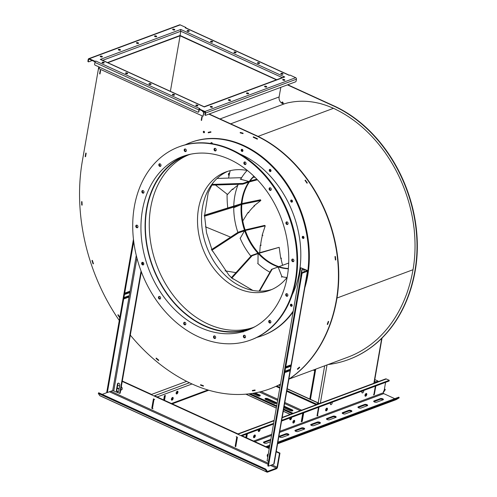 <?xml version="1.0" encoding="UTF-8"?>
<svg xmlns="http://www.w3.org/2000/svg" width="497" height="497" viewBox="0 0 497 497"><rect width="100%" height="100%" fill="white"/><g stroke="black" fill="none" stroke-linecap="round" stroke-linejoin="round"><path stroke-width="0.75" d="M307.084 270.343L300.778 267.79L306.991 270.803L301.474 272.94L302.089 273.22L307.438 271.225A1.566 0.615 9.9 0 0 307.761 270.933A1.566 0.615 9.9 0 0 307.568 270.567L307.084 270.343M305.841 281.905A103.028 78.806 -110.4 0 0 278.972 174.099A103.028 78.806 -110.4 0 0 190.637 142.502A103.028 78.806 -110.4 0 0 185.188 144.838M160.978 165.576A103.028 78.806 -110.4 0 0 160.543 166.184M256.881 337.395A103.028 78.806 -110.4 0 0 262.528 335.599A103.028 78.806 -110.4 0 0 293.23 311.054M291.894 306.152A1.106 0.845 -110.4 0 0 290.888 304.22A1.106 0.845 -110.4 0 0 291.658 306.301A1.106 0.845 -110.4 0 0 291.894 306.152M270.759 169.881A1.106 0.845 -110.4 0 0 269.337 170.794A1.106 0.845 -110.4 0 0 270.517 171.54A1.106 0.845 -110.4 0 0 270.759 169.881M292.385 200.825A1.106 0.845 -110.4 0 0 290.776 201.347A1.106 0.845 -110.4 0 0 292.385 200.825M304.002 237.585A1.106 0.845 -110.4 0 0 302.729 236.355A1.106 0.845 -110.4 0 0 303.505 238.436A1.106 0.845 -110.4 0 0 304.002 237.585M242.399 149.473A1.106 0.845 -110.4 0 0 241.269 150.672A1.106 0.845 -110.4 0 0 242.946 150.535A1.106 0.845 -110.4 0 0 242.399 149.473M212.505 143.763A1.106 0.845 -110.4 0 0 210.753 143.49M269.343 321.205A93.113 71.226 -110.4 0 0 270.244 320.621M292.242 294.758A93.113 71.226 -110.4 0 0 239.827 153.971M262.528 335.599L263.161 335.369A103.028 78.806 -110.4 0 0 293.075 311.942M304.823 287.744A103.028 78.806 -110.4 0 0 281.724 176.51A103.028 78.806 -110.4 0 0 191.27 142.266L190.637 142.502M268.256 454.152A1.733 1.329 -110.4 0 0 267.989 454.215A1.733 1.329 -110.4 0 0 267.759 456.985M269.225 448.592L122.237 381.404L120.746 389.934A1.733 1.329 -110.4 0 0 121.442 389.921A1.733 1.329 -110.4 0 0 122.219 388.492A1.733 1.329 -110.4 0 0 121.293 386.821M120.746 389.934L120.181 393.183L119.709 393.363L112.713 390.555L107.358 392.549L106.749 392.27L133.457 239.256M279.494 453.289L279.966 453.109L277.531 467.062A1.566 0.801 -65.4 0 1 276.338 468.833L267.442 472.144A1.566 0.801 -65.4 0 1 267.038 472.15A1.566 0.801 -65.4 0 1 266.846 471.976L265.41 469.777L265.827 469.149L267.268 471.355A0.783 0.398 114.6 0 0 267.367 471.436A0.783 0.398 114.6 0 0 267.566 471.436L276.462 468.124A0.783 0.398 114.6 0 0 277.059 467.236L279.494 453.289L276.195 451.779M274.891 459.247A1.733 1.329 -110.4 0 0 275.065 458.259M154.635 399.532L153.436 398.855L151.784 408.31L153.008 408.869L152.417 408.472L154.027 399.253L154.635 399.532M235.162 446.3L235.752 446.697L237.404 437.236L236.181 436.677L236.771 437.074L235.162 446.3L235.814 446.331M268.237 454.152A1.733 1.329 -110.4 0 0 267.883 456.265M119.591 386.026L117.696 385.163L117.149 388.306L119.044 389.17M120.808 389.586L121.038 389.691A1.733 1.329 -110.4 0 0 121.666 389.803M119.106 388.809L117.211 387.94M118.336 383.125A1.472 1.124 -110.4 0 0 117.926 383.858L117.696 385.163M117.149 388.306L116.894 389.766A1.472 1.124 -110.4 0 0 118.311 391.729M279.966 453.109L276.257 451.419M269.287 448.232L241.244 435.409L273.63 423.351M281.557 421.065L389.12 381.019L389.244 380.311L281.681 420.356M389.244 380.311L386.306 378.969A1.46 1.118 -110.4 0 0 385.566 378.925L282.197 417.412M274.083 420.748L238.311 434.067L154.505 395.761L189.45 382.752M122.299 381.037L151.573 394.419L186.648 381.361M117.454 384.032L116.422 389.946A1.472 1.124 -110.4 0 0 116.851 391.437A1.472 1.124 -110.4 0 0 118.087 391.853A1.472 1.124 -110.4 0 0 118.721 390.996L119.752 385.088A1.472 1.124 -110.4 0 0 119.323 383.597A1.472 1.124 -110.4 0 0 118.087 383.181A1.472 1.124 -110.4 0 0 117.454 384.032L117.926 383.858M142.999 262.428L142.676 264.298M141.353 271.853L122.237 381.404M119.709 393.363L141.055 271.058M142.335 263.702L142.583 262.304A1.367 1.05 -110.4 0 0 142.266 263.422A1.367 1.05 -110.4 0 0 143.478 264.733M301.474 272.94L267.802 465.888L268.411 466.167L273.766 464.173A1.566 0.615 9.9 0 0 274.083 463.887L307.761 270.933M270.051 453.009A1.472 1.124 69.6 0 0 269.741 453.649L268.92 459.476M268.765 460.365A1.472 1.124 69.6 0 1 268.709 459.557M268.579 461.415L267.106 460.738L300.778 267.79M291.23 304.189A1.106 0.845 -110.4 0 0 291.944 306.096M270.088 169.427A1.106 0.845 -110.4 0 0 270.803 171.335M291.528 199.98A1.106 0.845 -110.4 0 0 292.242 201.894M303.077 236.323A1.106 0.845 -110.4 0 0 303.785 238.231M242.02 149.305A1.106 0.845 -110.4 0 0 242.729 151.218M211.598 142.689A1.106 0.845 -110.4 0 0 211.405 143.59M303.922 272.027L304.065 271.207A1.472 1.124 69.6 0 0 303.636 269.716A1.472 1.124 69.6 0 0 302.4 269.299A1.472 1.124 69.6 0 0 301.766 270.151L302.157 270.008L301.66 272.872M302.157 270.008A1.472 1.124 69.6 0 1 302.605 269.25M300.791 276.872A1.472 1.124 69.6 0 1 300.735 276.065L300.946 275.984M301.766 270.151L300.735 276.065M152.461 408.23L153.846 399.041M171.428 399.861A1.472 0.752 114.6 0 0 172.36 398.83A1.472 0.752 114.6 0 0 172.527 397.457M176.193 393.661A1.472 0.752 114.6 0 0 177.118 392.636A1.472 0.752 114.6 0 0 177.286 391.263M164.656 395.693L163.898 400.054M151.784 408.31L152.256 408.136M394.767 398.669L383.746 393.63A0.677 0.516 69.6 0 1 383.324 392.773L383.634 391.021L384.106 390.847L385.591 382.336M246.406 434.148L245.822 437.503M246.642 437.876L247.351 433.8M375.353 386.144L373.868 394.655L373.377 394.953L374.322 394.599L375.825 385.97M302.772 413.169L301.269 421.798L302.213 421.444L303.717 412.814M318.521 407.304L317.011 415.933L317.956 415.585L317.502 415.641L318.993 407.13M332.139 402.235A1.472 0.752 -65.4 0 1 331.822 403.906A1.472 0.752 -65.4 0 1 330.673 404.645A1.472 0.752 -65.4 0 1 330.399 403.632A1.472 0.752 -65.4 0 1 330.716 402.763M291.515 417.356A1.472 0.752 -65.4 0 1 291.559 418.095A1.472 0.752 -65.4 0 1 290.055 419.766A1.472 0.752 -65.4 0 1 290.099 417.884M260.03 429.079A1.472 0.752 -65.4 0 1 260.068 429.818A1.472 0.752 -65.4 0 1 258.564 431.489A1.472 0.752 -65.4 0 1 258.608 429.607M327.417 409.168A1.472 0.752 -65.4 0 1 325.914 410.839A1.472 0.752 -65.4 0 1 325.839 409.186A1.472 0.752 -65.4 0 1 327.138 408.155A1.472 0.752 -65.4 0 1 327.417 409.168M255.309 436.012A1.472 0.752 -65.4 0 1 253.805 437.683A1.472 0.752 -65.4 0 1 253.731 436.031A1.472 0.752 -65.4 0 1 255.029 435.005A1.472 0.752 -65.4 0 1 255.309 436.012M294.665 421.357A1.472 0.752 -65.4 0 1 293.168 423.028A1.472 0.752 -65.4 0 1 293.093 421.375A1.472 0.752 -65.4 0 1 294.392 420.35A1.472 0.752 -65.4 0 1 294.665 421.357M363.63 390.512A1.472 0.752 -65.4 0 1 363.307 392.183A1.472 0.752 -65.4 0 1 362.164 392.922A1.472 0.752 -65.4 0 1 361.891 391.909A1.472 0.752 -65.4 0 1 362.207 391.04M366.78 394.512A1.472 0.752 -65.4 0 1 365.276 396.184A1.472 0.752 -65.4 0 1 365.202 394.531A1.472 0.752 -65.4 0 1 366.5 393.5A1.472 0.752 -65.4 0 1 366.78 394.512M273.505 424.065L242.045 435.776M125.269 293.752L128.493 292.553L128.648 291.677M124.492 298.2L127.723 296.995L127.872 296.119M268.411 466.167L302.089 273.22M290.403 365.034L286.471 366.5L286.222 367.917L290.155 366.451L290.403 365.034M289.627 369.476L285.694 370.942L285.446 372.365L289.384 370.899L289.627 369.476M242.958 331.698L243.076 332.071L242.859 331.729A92.722 70.928 69.6 0 1 147.379 265.355A92.722 70.928 69.6 0 1 182.505 156.524A92.722 70.928 69.6 0 1 281.321 218.674A92.722 70.928 69.6 0 1 247.208 330.312A92.722 70.928 69.6 0 1 242.958 331.698L248.916 329.48M248.748 329.536L242.859 331.729M250.799 339.967L251.432 339.737A103.028 78.806 -110.4 0 0 289.341 215.686A103.028 78.806 -110.4 0 0 179.541 146.634L178.908 146.87A103.028 78.806 -110.4 0 0 132.916 219.04A103.028 78.806 -110.4 0 0 168.986 315.626A103.028 78.806 -110.4 0 0 250.799 339.967A103.028 78.806 -110.4 0 0 288.707 215.922A103.028 78.806 -110.4 0 0 178.908 146.87M142.776 190.519A1.367 1.05 -110.4 0 0 142.639 190.693A1.367 1.05 -110.4 0 0 142.614 192.109A1.367 1.05 -110.4 0 0 143.683 192.954M159.388 296.405A1.367 1.05 -110.4 0 0 159.245 298.032A1.367 1.05 -110.4 0 0 160.295 298.834M136.737 225.122A1.367 1.05 -110.4 0 0 136.439 225.731A1.367 1.05 -110.4 0 0 137.644 227.551M214.984 148.299A1.367 1.05 -110.4 0 0 214.772 149.765A1.367 1.05 -110.4 0 0 215.891 150.734M185.126 148.945A1.367 1.05 -110.4 0 0 184.909 150.411A1.367 1.05 -110.4 0 0 186.027 151.38M159.767 163.774A1.367 1.05 -110.4 0 0 159.556 165.24A1.367 1.05 -110.4 0 0 160.674 166.203M244.804 161.935A1.367 1.05 -110.4 0 0 244.592 163.395A1.367 1.05 -110.4 0 0 245.711 164.364M292.696 259.049A1.367 1.05 -110.4 0 0 292.478 260.515A1.367 1.05 -110.4 0 0 293.603 261.484M286.862 221.873A1.367 1.05 -110.4 0 0 286.651 223.333A1.367 1.05 -110.4 0 0 287.769 224.302M270.045 187.767A1.367 1.05 -110.4 0 0 269.834 189.233A1.367 1.05 -110.4 0 0 270.952 190.196M286.657 293.652A1.367 1.05 -110.4 0 0 286.44 295.112A1.367 1.05 -110.4 0 0 287.564 296.082M214.449 335.873A1.367 1.05 -110.4 0 0 214.17 337.121A1.367 1.05 -110.4 0 0 215.002 338.208A1.367 1.05 -110.4 0 0 215.356 338.302M244.313 335.226A1.367 1.05 -110.4 0 0 244.095 336.686A1.367 1.05 -110.4 0 0 245.214 337.656M269.666 320.397A1.367 1.05 -110.4 0 0 269.455 321.863A1.367 1.05 -110.4 0 0 270.573 322.826M184.629 322.236A1.367 1.05 -110.4 0 0 184.785 324.299A1.367 1.05 -110.4 0 0 185.536 324.671M395.854 399.743A1.46 1.118 -110.4 0 0 395.997 399.7A1.46 1.118 -110.4 0 0 396.134 399.638L399.197 397.848L277.717 443.076M269.666 446.07L266.858 447.12M399.197 397.848L398.855 397.146L277.873 442.187M269.815 445.188L265.858 446.66M102.245 394.369L107.259 392.506M317.098 415.455L317.502 415.641M171.397 399.128A1.472 0.752 114.6 0 0 171.67 400.141A1.472 0.752 114.6 0 0 172.968 399.11A1.472 0.752 114.6 0 0 172.894 397.457A1.472 0.752 114.6 0 0 171.397 399.128M176.155 392.934A1.472 0.752 114.6 0 0 176.435 393.947A1.472 0.752 114.6 0 0 177.733 392.916A1.472 0.752 114.6 0 0 177.659 391.263A1.472 0.752 114.6 0 0 176.155 392.934M164.507 400.333L165.364 395.426L164.42 395.78L163.693 399.961M246.649 434.061L246.027 437.596M373.912 394.413L374.322 394.599M303.015 413.075L301.598 421.164L302.213 421.444M330.884 402.7A1.472 0.752 -65.4 0 1 330.399 403.632M290.975 417.561A1.472 0.752 -65.4 0 1 290.944 417.815A1.472 0.752 -65.4 0 1 289.813 419.487M259.484 429.284A1.472 0.752 -65.4 0 1 259.459 429.538A1.472 0.752 -65.4 0 1 258.322 431.21M326.771 408.155A1.472 0.752 -65.4 0 1 326.802 408.888A1.472 0.752 -65.4 0 1 325.672 410.559M254.663 435.005A1.472 0.752 -65.4 0 1 254.694 435.732A1.472 0.752 -65.4 0 1 253.563 437.403M294.019 420.35A1.472 0.752 -65.4 0 1 294.056 421.077A1.472 0.752 -65.4 0 1 292.926 422.748M362.375 390.977A1.472 0.752 -65.4 0 1 361.891 391.909M366.134 393.506A1.472 0.752 -65.4 0 1 366.165 394.233A1.472 0.752 -65.4 0 1 365.034 395.904M316.247 404.732L316.365 404.061L318.565 403.241A1.566 0.801 -65.4 0 1 318.968 403.235A1.566 0.801 -65.4 0 1 319.254 403.614M377.962 381.752L378.08 381.087L375.875 381.907A1.566 0.801 114.6 0 0 374.955 382.876M107.358 392.549L133.724 241.505M136.42 226.06L136.526 225.427M125.169 294.299L125.418 292.876L129.357 291.41L129.108 292.832L125.169 294.299M129.108 292.832L128.493 292.553M124.393 298.74L124.641 297.324L128.58 295.858L128.332 297.274L124.393 298.74M128.332 297.274L127.723 296.995M289.701 365.295L289.546 366.171L290.155 366.451M289.546 366.171L286.315 367.376M288.925 369.743L288.769 370.619L289.384 370.899M288.769 370.619L285.539 371.818M135.805 225.961A1.367 1.05 -110.4 0 0 136.209 227.346A1.367 1.05 -110.4 0 0 137.358 227.738A1.367 1.05 -110.4 0 0 137.862 226.085A1.367 1.05 -110.4 0 0 136.402 225.172A1.367 1.05 -110.4 0 0 135.805 225.961M141.639 263.658A1.367 1.05 -110.4 0 0 143.186 264.92A1.367 1.05 -110.4 0 0 143.695 263.267A1.367 1.05 -110.4 0 0 142.235 262.348A1.367 1.05 -110.4 0 0 141.639 263.658M158.618 298.268A1.367 1.05 -110.4 0 0 160.003 299.02A1.367 1.05 -110.4 0 0 160.506 297.374A1.367 1.05 -110.4 0 0 159.046 296.454A1.367 1.05 -110.4 0 0 158.618 298.268M142.012 190.929A1.367 1.05 -110.4 0 0 142.092 192.538A1.367 1.05 -110.4 0 0 143.391 193.14A1.367 1.05 -110.4 0 0 143.9 191.488A1.367 1.05 -110.4 0 0 142.44 190.568A1.367 1.05 -110.4 0 0 142.012 190.929M215.338 148.392A1.367 1.05 -110.4 0 0 214.648 148.348A1.367 1.05 -110.4 0 0 214.145 150.001A1.367 1.05 -110.4 0 0 215.599 150.92A1.367 1.05 -110.4 0 0 216.207 149.696A1.367 1.05 -110.4 0 0 215.338 148.392M185.052 148.945A1.367 1.05 -110.4 0 0 184.785 148.994A1.367 1.05 -110.4 0 0 184.281 150.647A1.367 1.05 -110.4 0 0 185.741 151.566A1.367 1.05 -110.4 0 0 186.3 150.082A1.367 1.05 -110.4 0 0 185.052 148.945M159.301 163.88A1.367 1.05 -110.4 0 0 158.959 165.557A1.367 1.05 -110.4 0 0 160.382 166.389A1.367 1.05 -110.4 0 0 160.885 164.743A1.367 1.05 -110.4 0 0 159.431 163.824A1.367 1.05 -110.4 0 0 159.301 163.88M245.555 162.308A1.367 1.05 -110.4 0 0 244.468 161.985A1.367 1.05 -110.4 0 0 243.965 163.631A1.367 1.05 -110.4 0 0 245.419 164.55A1.367 1.05 -110.4 0 0 246.034 163.588A1.367 1.05 -110.4 0 0 245.555 162.308M293.901 260.875A1.367 1.05 -110.4 0 0 293.503 259.49A1.367 1.05 -110.4 0 0 292.354 259.099A1.367 1.05 -110.4 0 0 291.851 260.751A1.367 1.05 -110.4 0 0 293.311 261.671A1.367 1.05 -110.4 0 0 293.901 260.875M288.074 223.178A1.367 1.05 -110.4 0 0 286.52 221.923A1.367 1.05 -110.4 0 0 286.017 223.569A1.367 1.05 -110.4 0 0 287.477 224.489A1.367 1.05 -110.4 0 0 288.074 223.178M271.095 188.568A1.367 1.05 -110.4 0 0 269.703 187.816A1.367 1.05 -110.4 0 0 269.2 189.463A1.367 1.05 -110.4 0 0 270.66 190.382A1.367 1.05 -110.4 0 0 271.095 188.568M287.701 295.908A1.367 1.05 -110.4 0 0 287.62 294.299A1.367 1.05 -110.4 0 0 286.315 293.702A1.367 1.05 -110.4 0 0 285.812 295.348A1.367 1.05 -110.4 0 0 287.272 296.268A1.367 1.05 -110.4 0 0 287.701 295.908M214.369 338.445A1.367 1.05 -110.4 0 0 215.064 338.488A1.367 1.05 -110.4 0 0 215.568 336.836A1.367 1.05 -110.4 0 0 214.108 335.922A1.367 1.05 -110.4 0 0 213.505 337.14A1.367 1.05 -110.4 0 0 214.369 338.445M244.654 337.892A1.367 1.05 -110.4 0 0 244.928 337.842A1.367 1.05 -110.4 0 0 245.431 336.189A1.367 1.05 -110.4 0 0 243.971 335.27A1.367 1.05 -110.4 0 0 243.412 336.755A1.367 1.05 -110.4 0 0 244.654 337.892M270.405 322.957A1.367 1.05 -110.4 0 0 270.753 321.279A1.367 1.05 -110.4 0 0 269.324 320.447A1.367 1.05 -110.4 0 0 268.821 322.093A1.367 1.05 -110.4 0 0 270.281 323.013A1.367 1.05 -110.4 0 0 270.405 322.957M184.157 324.529A1.367 1.05 -110.4 0 0 185.244 324.852A1.367 1.05 -110.4 0 0 185.748 323.205A1.367 1.05 -110.4 0 0 184.288 322.286A1.367 1.05 -110.4 0 0 183.679 323.249A1.367 1.05 -110.4 0 0 184.157 324.529M171.366 399.489L172.161 399.197M311.06 424.388L317.359 422.046A1.733 0.677 -170.1 0 1 319.322 422.115A1.733 0.677 -170.1 0 1 320.422 422.966A1.733 0.677 -170.1 0 1 320.068 423.282L313.775 425.631A1.733 0.677 -170.1 0 1 311.812 425.562A1.733 0.677 -170.1 0 1 310.712 424.711A1.733 0.677 -170.1 0 1 311.06 424.388L310.936 425.103L317.235 422.754A1.733 0.677 -170.1 0 1 320.099 423.276M295.317 430.253L301.617 427.911A1.733 0.677 -170.1 0 1 303.58 427.973A1.733 0.677 -170.1 0 1 304.68 428.824A1.733 0.677 -170.1 0 1 304.326 429.147L298.026 431.489A1.733 0.677 -170.1 0 1 296.063 431.427A1.733 0.677 -170.1 0 1 294.963 430.576A1.733 0.677 -170.1 0 1 295.317 430.253L295.193 430.961L301.493 428.619A1.733 0.677 -170.1 0 1 304.357 429.135M279.575 436.111L285.868 433.769A1.733 0.677 -170.1 0 1 287.838 433.838A1.733 0.677 -170.1 0 1 288.937 434.689A1.733 0.677 -170.1 0 1 288.583 435.012L282.284 437.354A1.733 0.677 -170.1 0 1 280.32 437.285A1.733 0.677 -170.1 0 1 279.221 436.434A1.733 0.677 -170.1 0 1 279.575 436.111L279.451 436.826L285.75 434.477A1.733 0.677 -170.1 0 1 288.614 434.999M270.411 441.771L266.541 443.212A1.733 0.677 -170.1 0 1 264.578 443.15A1.733 0.677 -170.1 0 1 263.478 442.299A1.733 0.677 -170.1 0 1 263.826 441.976L263.708 442.684L270.001 440.342A1.733 0.677 -170.1 0 1 270.685 440.23M270.809 439.522A1.733 0.677 -170.1 0 0 270.126 439.634L263.826 441.976M326.809 418.53A1.733 0.677 -170.1 0 0 326.454 418.853A1.733 0.677 -170.1 0 0 327.554 419.704A1.733 0.677 -170.1 0 0 329.517 419.766L335.817 417.424A1.733 0.677 -170.1 0 0 336.171 417.101A1.733 0.677 -170.1 0 0 335.065 416.25A1.733 0.677 -170.1 0 0 333.102 416.188L326.809 418.53L326.684 419.238L332.984 416.896A1.733 0.677 -170.1 0 1 335.848 417.412M342.551 412.665A1.733 0.677 -170.1 0 0 342.197 412.988A1.733 0.677 -170.1 0 0 343.297 413.839A1.733 0.677 -170.1 0 0 345.26 413.908L351.559 411.559A1.733 0.677 -170.1 0 0 351.913 411.243A1.733 0.677 -170.1 0 0 350.814 410.392A1.733 0.677 -170.1 0 0 348.851 410.323L342.551 412.665L342.427 413.38L348.726 411.031A1.733 0.677 -170.1 0 1 351.59 411.547M358.294 406.807A1.733 0.677 -170.1 0 0 357.939 407.13A1.733 0.677 -170.1 0 0 359.045 407.981A1.733 0.677 -170.1 0 0 361.008 408.043L367.302 405.701A1.733 0.677 -170.1 0 0 367.656 405.378A1.733 0.677 -170.1 0 0 366.556 404.527A1.733 0.677 -170.1 0 0 364.593 404.459L358.294 406.807L358.169 407.515L364.469 405.173A1.733 0.677 -170.1 0 1 367.333 405.689M374.042 400.942A1.733 0.677 -170.1 0 0 373.688 401.265A1.733 0.677 -170.1 0 0 374.788 402.116A1.733 0.677 -170.1 0 0 376.751 402.185L383.05 399.837A1.733 0.677 -170.1 0 0 383.404 399.52A1.733 0.677 -170.1 0 0 382.299 398.669A1.733 0.677 -170.1 0 0 380.335 398.6L374.042 400.942L373.918 401.657L380.211 399.308A1.733 0.677 -170.1 0 1 383.081 399.824M326.802 408.888L325.808 409.255M366.14 394.239L365.171 394.606M293.137 413.336L283.663 409.006M276.686 405.819L250.19 393.705M292.149 413.703L283.532 409.764M276.556 406.577L248.78 393.879M267.038 472.15L99.922 395.755A1.566 0.801 -65.4 0 1 99.729 395.587L98.288 393.382L98.71 392.754L265.827 469.149M284.16 406.167L292.224 409.851A1.733 0.677 -170.1 0 1 292.888 410.541A1.733 0.677 -170.1 0 1 291.882 410.976A1.733 0.677 -170.1 0 1 290.13 410.634L283.874 407.77M267.771 398.675L275.922 402.402A1.733 0.677 -170.1 0 1 276.58 403.086A1.733 0.677 -170.1 0 1 275.574 403.521A1.733 0.677 -170.1 0 1 273.828 403.179L265.678 399.451A1.733 0.677 -170.1 0 1 265.013 398.762A1.733 0.677 -170.1 0 1 266.019 398.333A1.733 0.677 -170.1 0 1 267.771 398.675L267.647 399.383L275.798 403.11A1.733 0.677 -170.1 0 1 276.264 403.396M252.408 393.388L257.521 395.724A1.733 0.677 -170.1 0 0 259.272 396.066A1.733 0.677 -170.1 0 0 260.279 395.637A1.733 0.677 -170.1 0 0 259.614 394.947L255.172 392.916M316.191 404.751L286.75 391.294M279.78 388.107L275.978 386.368M316.365 404.061L286.875 390.586M279.904 387.399L276.817 385.983M374.788 379.578L378.08 381.087M284.035 406.875L292.099 410.559A1.733 0.677 -170.1 0 1 292.565 410.851M265.212 399.166A1.733 0.677 -170.1 0 1 267.647 399.383M253.967 393.133L259.496 395.655A1.733 0.677 -170.1 0 1 259.956 395.941M265.41 469.777L98.288 393.382M384.429 388.983L385.045 389.269L384.144 390.605M383.945 390.909L383.547 391.493M348.795 359.474A153.331 117.286 -110.4 0 0 348.956 359.418A153.331 117.286 -110.4 0 0 415.268 270.492A130.183 99.58 -110.4 0 0 334.139 105.967L287.738 84.757M276.717 79.719L180.082 35.467M282.352 102.003A0.783 0.596 -110.4 0 0 282.874 103.413M229.235 173.118A1.472 1.124 -110.4 0 0 228.75 173.9A1.472 1.124 -110.4 0 0 229.123 175.317M383.373 392.493L385.293 389.642L385.045 389.269M328.095 364.537A153.331 117.286 -110.4 0 0 348.639 359.536A153.331 117.286 -110.4 0 0 414.952 270.604A130.183 99.58 -110.4 0 0 333.829 106.085L287.421 84.869M107.507 62.566L179.989 35.498M107.812 62.709L180.082 35.803L179.144 41.17M276.4 79.831L180.082 35.803M321.615 103.948L321.571 103.96A104.556 79.98 69.6 0 1 321.615 103.972L321.621 103.923A104.612 80.017 69.6 0 0 318.794 103.183L318.788 103.233A104.556 79.98 69.6 0 1 318.832 103.246L318.912 103.214M385.846 153.654L385.809 153.672A127.704 97.685 69.6 0 1 385.84 153.716L385.871 153.685A127.76 97.723 69.6 0 0 383.858 150.864L383.827 150.889A127.704 97.685 69.6 0 1 383.858 150.939L383.901 150.92M406.211 295.193L406.148 295.218A150.852 115.391 69.6 0 1 406.136 295.261A150.852 115.391 69.6 0 1 378.229 338.215L378.26 338.258A150.908 115.428 69.6 0 1 376.192 340.134L376.161 340.097A150.852 115.391 69.6 0 1 347.776 357.213L289.204 379.018M407.229 292.36L407.192 292.335A150.852 115.391 69.6 0 1 407.173 292.379L407.229 292.36A150.908 115.428 69.6 0 1 406.173 295.293L406.136 295.261M280.165 91.119L280.768 87.621M178.566 44.68L179.175 41.183M283.066 103.047A0.783 0.596 -110.4 0 0 282.178 102.034A0.783 0.596 -110.4 0 0 282.725 103.5A0.783 0.596 -110.4 0 0 283.066 103.047M229.602 173.13A1.472 1.124 -110.4 0 0 229.074 173.161A1.472 1.124 -110.4 0 0 228.44 174.018A1.472 1.124 -110.4 0 0 229.049 175.683M414.318 230.664L414.274 230.676A127.704 97.685 69.6 0 1 414.281 230.732L414.324 230.732A127.76 97.723 69.6 0 0 413.939 227.278L413.895 227.278A127.704 97.685 69.6 0 1 413.902 227.328L413.945 227.315M321.615 103.972A104.556 79.98 69.6 0 1 331.878 107.638L331.89 107.588A127.76 97.723 69.6 0 1 335.984 109.483L335.978 109.533A127.704 97.685 69.6 0 1 383.827 150.889M318.788 103.233A104.556 79.98 69.6 0 0 289.409 102.544L289.366 102.556A104.556 79.98 69.6 0 1 289.409 102.544L289.397 102.494A104.612 80.017 69.6 0 0 286.738 103.109L286.757 103.159A104.556 79.98 69.6 0 1 286.794 103.146L287.142 103.016A104.556 79.98 69.6 0 1 288.881 102.606M202.782 111.073L202.664 111.744L203.074 111.931L203.192 111.26M280.122 91.156L279.109 96.952A5.163 3.951 -110.4 0 0 282.327 103.475A5.163 3.951 -110.4 0 0 284.738 103.705A104.556 79.98 69.6 0 1 286.757 103.159M385.84 153.716A127.704 97.685 69.6 0 1 413.895 227.278M414.281 230.732A127.704 97.685 69.6 0 1 413.019 269.722A150.852 115.391 69.6 0 1 407.192 292.335M178.634 36.088L179.672 35.616M180.647 32.162L180.809 31.236L102.637 60.342M85.857 153.051L85.186 156.574L85.546 156.741L86.167 153.194L85.801 153.026L85.186 156.567M100.301 70.288L99.63 73.811L99.99 73.978L100.611 70.431L100.245 70.263L99.624 73.811M208.498 132.277L208.504 132.289A104.556 79.98 69.6 0 1 208.547 132.277L208.311 132.78A104.165 79.682 69.6 0 1 210.877 132.19L210.771 131.817A104.556 79.98 -110.4 0 0 208.2 132.407M93.393 263.714A174.062 133.14 -110.4 0 0 93.405 263.752L93.448 263.739A174 133.097 69.6 0 1 93.436 263.696L93.368 263.721A173.608 132.798 69.6 0 1 92.299 260.471L92.013 260.552A174 133.097 -110.4 0 0 93.082 263.814L93.368 263.721M270.231 388.722A153.331 117.286 -110.4 0 0 270.387 388.666A153.331 117.286 -110.4 0 0 280.463 384.193M288.856 379.248A153.331 117.286 -110.4 0 0 336.705 299.741A130.183 99.58 -110.4 0 0 255.576 135.215L209.175 114.006M204.876 112.042L204.124 111.695M203.782 131.251A0.783 0.596 -110.4 0 0 204.31 132.662M98.779 66.853L82.34 161.065A176.478 134.991 -110.4 0 0 119.28 320.484M130.313 335.133A176.478 134.991 -110.4 0 0 192.314 384.094A153.331 117.286 -110.4 0 0 270.076 388.784A153.331 117.286 -110.4 0 0 280.47 384.144M288.875 379.143A153.331 117.286 -110.4 0 0 336.388 299.859A130.183 99.58 -110.4 0 0 255.259 135.333L208.858 114.124M205.168 112.434L204.087 111.937M253.321 136.837L253.246 137.284A127.263 97.344 69.6 0 1 257.34 139.185L257.421 138.731A127.76 97.723 -110.4 0 0 253.321 136.837M119.839 317.254A173.552 132.755 69.6 0 1 118.137 314.694L117.845 314.961A174.062 133.14 -110.4 0 0 119.746 317.819M91.982 260.496A174.062 133.14 -110.4 0 0 93.088 263.864L93.461 263.758A173.552 132.755 69.6 0 1 92.355 260.385L91.982 260.496M297.355 368.979L297.628 369.389A150.908 115.428 -110.4 0 0 299.691 367.507L299.424 367.103A150.411 115.049 69.6 0 1 297.355 368.979L297.454 368.942M305.015 180.392A127.263 97.344 69.6 0 1 307.028 183.213L307.301 182.933A127.76 97.723 -110.4 0 0 305.295 180.113L305.115 180.355M210.964 132.221L210.827 131.748A104.612 80.017 -110.4 0 0 208.175 132.357L208.311 132.829A104.115 79.638 69.6 0 1 210.964 132.221M255.023 389.983A150.411 115.049 69.6 0 1 252.333 390.462L252.457 390.94A150.908 115.428 -110.4 0 0 255.147 390.462L255.023 389.983M201.589 120.423L202.204 116.876L201.838 116.708L201.223 120.255L201.589 120.423M335.369 259.962L335.761 259.981A127.76 97.723 -110.4 0 0 335.376 256.527L334.984 256.508A127.263 97.344 69.6 0 1 335.369 259.962L335.469 259.925M158.574 360.549L158.754 360.151A173.552 132.755 69.6 0 1 156.232 358.07L156.052 358.467A174.062 133.14 -110.4 0 0 158.574 360.549M81.595 201.645A174.062 133.14 -110.4 0 0 81.744 205.075L82.148 205.137A173.552 132.755 69.6 0 1 81.999 201.707L81.595 201.645M328.3 321.354A150.411 115.049 69.6 0 1 327.243 324.28L327.61 324.541A150.908 115.428 -110.4 0 0 328.666 321.609L328.3 321.354M243.052 133.171A104.612 80.017 -110.4 0 0 240.225 132.432L240.213 132.904A104.115 79.638 69.6 0 1 243.039 133.643L243.052 133.171M200.614 384.709L200.564 385.169A150.908 115.428 -110.4 0 0 203.372 386.181L203.416 385.722A150.411 115.049 69.6 0 1 200.614 384.709M204.503 132.295A0.783 0.596 -110.4 0 0 203.615 131.283A0.783 0.596 -110.4 0 0 204.161 132.749A0.783 0.596 -110.4 0 0 204.503 132.295M202.204 116.87L201.838 116.758L201.223 120.255M201.596 120.367L202.142 116.894M208.311 132.829L208.628 132.711A104.115 79.638 69.6 0 1 210.405 132.289M211.685 142.707A1.472 1.124 -110.4 0 0 211.666 143.347A1.472 1.124 -110.4 0 0 211.734 143.639M291.317 304.207A1.472 1.124 -110.4 0 0 291.298 304.847A1.472 1.124 -110.4 0 0 291.994 306.028M303.164 236.342A1.472 1.124 -110.4 0 0 303.145 236.982A1.472 1.124 -110.4 0 0 303.841 238.162M270.175 169.446A1.472 1.124 -110.4 0 0 270.853 171.266M242.107 149.33A1.472 1.124 -110.4 0 0 242.089 149.411A1.472 1.124 -110.4 0 0 242.785 151.144M291.615 200.005A1.472 1.124 -110.4 0 0 292.292 201.819M100.605 70.431L100.239 70.313M100.003 73.929L100.543 70.45M86.161 153.188L85.795 153.076M85.559 156.685L86.099 153.213M178.529 44.718L170.39 91.311M99.338 67.101L99.052 68.723L203.037 116.255L204.13 111.688M204.391 106.644L283.433 77.215A1.199 0.919 69.6 0 1 284.042 77.252L205 106.681A1.199 0.919 -110.4 0 0 204.186 106.762M180.653 32.112L180.007 35.492M283.582 79.893L283.514 80.259M240.349 132.463L240.231 132.879A104.165 79.682 69.6 0 1 242.958 133.594L242.977 133.221A104.556 79.98 -110.4 0 0 240.237 132.506M253.42 136.88L253.265 137.271A104.165 79.682 69.6 0 1 254.775 137.949A127.313 97.387 69.6 0 1 257.272 139.123L257.34 138.775A127.704 97.685 -110.4 0 0 254.837 137.588A104.556 79.98 -110.4 0 0 253.321 136.917M305.338 180.169L305.046 180.423A127.313 97.387 69.6 0 1 306.991 183.151L307.214 182.933A127.704 97.685 -110.4 0 0 305.264 180.2M335.376 256.564L334.997 256.582A127.313 97.387 69.6 0 1 335.369 259.919L335.68 259.937A127.704 97.685 -110.4 0 0 335.307 256.589M328.666 321.609L328.287 321.441A150.461 115.093 69.6 0 1 327.268 324.274L327.243 324.28M327.641 324.448L327.554 324.479A150.852 115.391 -110.4 0 0 328.579 321.64M299.672 367.476L299.387 367.19A150.461 115.093 69.6 0 1 297.386 369.004L297.597 369.327A150.852 115.391 -110.4 0 0 299.604 367.507M255.129 390.406L254.961 390.058A150.461 115.093 69.6 0 1 252.364 390.518L252.457 390.897A150.852 115.391 -110.4 0 0 255.06 390.431M203.379 386.101L203.335 385.765A150.461 115.093 69.6 0 1 200.62 384.784L200.583 385.15A150.852 115.391 -110.4 0 0 203.298 386.126M158.618 360.443L158.661 360.176A173.608 132.798 69.6 0 1 156.226 358.163L156.083 358.467A174 133.097 -110.4 0 0 158.518 360.48M119.746 317.794L119.746 317.794A174 133.097 -110.4 0 1 117.876 314.986L118.106 314.781A173.608 132.798 69.6 0 0 119.82 317.366M92.349 260.391A174 133.097 69.6 0 0 92.361 260.422L92.013 260.552M81.614 201.72A174 133.097 -110.4 0 0 81.756 205.037L82.067 205.081A173.608 132.798 69.6 0 1 81.924 201.77L81.75 201.67M101.686 59.907A1.199 0.919 -110.4 0 0 101.021 59.149L180.057 29.721A1.199 0.919 69.6 0 1 180.809 31.236L282.308 77.638M93.405 263.752L93.088 263.864M205 106.681L204.279 106.948L100.295 59.416A1.199 0.615 -65.4 0 1 100.605 59.41L204.453 106.886M203.167 111.9L203.335 111.322M203.037 116.255L203.857 111.564M205.249 115.124A0.783 0.398 -65.4 0 1 205.05 115.13L205.454 115.316A0.783 0.398 114.6 0 1 205.311 114.782L205.615 113.03A1.199 0.919 -110.4 0 0 204.863 111.514L295.709 77.694L289.944 75.053L289.217 75.327L185.238 27.795L185.965 27.521L180.194 24.887L89.348 58.708A1.199 0.919 -110.4 0 0 88.224 59.367L87.919 61.119L88.323 61.305A0.783 0.398 114.6 0 0 88.472 61.839A0.783 0.398 114.6 0 0 88.671 61.839L92.2 60.522M95.12 61.342L95.163 61.771A1.199 0.615 114.6 0 1 95.84 61.075L95.12 61.342L89.348 58.708M95.84 61.075L199.825 108.607L199.098 108.874L204.863 111.514M100.295 59.416L101.021 59.149L100.947 59.572M180.057 29.721L180.784 29.453A1.199 0.615 114.6 0 0 180.287 29.863M180.784 29.453L284.762 76.985L284.042 77.252M212.014 106.588A1.106 0.435 -170.1 0 1 212.436 107.029A1.106 0.435 -170.1 0 1 211.268 107.265A1.106 0.435 -170.1 0 1 210.256 106.644A1.106 0.435 -170.1 0 1 210.896 106.37A1.106 0.435 -170.1 0 1 212.014 106.588M230.123 99.847A1.106 0.435 -170.1 0 1 230.546 100.288A1.106 0.435 -170.1 0 1 229.378 100.524A1.106 0.435 -170.1 0 1 228.359 99.903A1.106 0.435 -170.1 0 1 229.005 99.63A1.106 0.435 -170.1 0 1 230.123 99.847M248.227 93.107A1.106 0.435 -170.1 0 1 248.649 93.548A1.106 0.435 -170.1 0 1 247.481 93.784A1.106 0.435 -170.1 0 1 246.469 93.163A1.106 0.435 -170.1 0 1 247.108 92.889A1.106 0.435 -170.1 0 1 248.227 93.107M266.33 86.366A1.106 0.435 -170.1 0 1 266.759 86.801A1.106 0.435 -170.1 0 1 265.591 87.043A1.106 0.435 -170.1 0 1 264.572 86.422A1.106 0.435 -170.1 0 1 265.218 86.149A1.106 0.435 -170.1 0 1 266.33 86.366M284.439 79.626A1.106 0.435 -170.1 0 1 284.862 80.06A1.106 0.435 -170.1 0 1 283.694 80.303A1.106 0.435 -170.1 0 1 282.675 79.682A1.106 0.435 -170.1 0 1 283.321 79.408A1.106 0.435 -170.1 0 1 284.439 79.626M173.043 29.814A1.106 0.435 -170.1 0 1 172.621 29.373A1.106 0.435 -170.1 0 1 173.788 29.137A1.106 0.435 -170.1 0 1 174.807 29.752A1.106 0.435 -170.1 0 1 174.161 30.031A1.106 0.435 -170.1 0 1 173.043 29.814M154.94 36.554A1.106 0.435 -170.1 0 1 154.517 36.113A1.106 0.435 -170.1 0 1 155.685 35.877A1.106 0.435 -170.1 0 1 156.698 36.498A1.106 0.435 -170.1 0 1 156.058 36.772A1.106 0.435 -170.1 0 1 154.94 36.554M136.837 43.295A1.106 0.435 -170.1 0 1 136.408 42.854A1.106 0.435 -170.1 0 1 137.576 42.618A1.106 0.435 -170.1 0 1 138.595 43.239A1.106 0.435 -170.1 0 1 137.949 43.512A1.106 0.435 -170.1 0 1 136.837 43.295M118.727 50.035A1.106 0.435 -170.1 0 1 118.305 49.594A1.106 0.435 -170.1 0 1 119.473 49.358A1.106 0.435 -170.1 0 1 120.491 49.98A1.106 0.435 -170.1 0 1 119.845 50.253A1.106 0.435 -170.1 0 1 118.727 50.035M100.624 56.776A1.106 0.435 -170.1 0 1 100.201 56.335A1.106 0.435 -170.1 0 1 101.363 56.099A1.106 0.435 -170.1 0 1 102.382 56.72A1.106 0.435 -170.1 0 1 101.742 56.993A1.106 0.435 -170.1 0 1 100.624 56.776M189.034 31.342A1.106 0.435 -170.1 0 1 187.779 31.299A1.106 0.435 -170.1 0 1 187.071 30.758A1.106 0.435 -170.1 0 1 188.239 30.516A1.106 0.435 -170.1 0 1 189.258 31.137A1.106 0.435 -170.1 0 1 189.034 31.342A1.106 0.435 -170.1 0 0 187.214 31.025M212.468 42.059A1.106 0.435 -170.1 0 1 211.213 42.015A1.106 0.435 -170.1 0 1 210.511 41.468A1.106 0.435 -170.1 0 1 211.679 41.232A1.106 0.435 -170.1 0 1 212.697 41.847A1.106 0.435 -170.1 0 1 212.468 42.059A1.106 0.435 -170.1 0 0 210.653 41.736M235.907 52.769A1.106 0.435 -170.1 0 1 234.652 52.725A1.106 0.435 -170.1 0 1 233.95 52.185A1.106 0.435 -170.1 0 1 235.112 51.949A1.106 0.435 -170.1 0 1 236.131 52.564A1.106 0.435 -170.1 0 1 235.907 52.769A1.106 0.435 -170.1 0 0 234.087 52.452M259.347 63.486A1.106 0.435 -170.1 0 1 258.092 63.442A1.106 0.435 -170.1 0 1 257.384 62.895A1.106 0.435 -170.1 0 1 258.552 62.659A1.106 0.435 -170.1 0 1 259.571 63.281A1.106 0.435 -170.1 0 1 259.347 63.486A1.106 0.435 -170.1 0 0 257.527 63.162M282.781 74.196A1.106 0.435 -170.1 0 1 281.526 74.152A1.106 0.435 -170.1 0 1 280.824 73.612A1.106 0.435 -170.1 0 1 281.992 73.376A1.106 0.435 -170.1 0 1 283.01 73.991A1.106 0.435 -170.1 0 1 282.781 74.196A1.106 0.435 -170.1 0 0 280.967 73.879M196.029 105.06A1.106 0.435 -170.1 0 1 197.284 105.103A1.106 0.435 -170.1 0 1 197.986 105.644A1.106 0.435 -170.1 0 1 196.818 105.88A1.106 0.435 -170.1 0 1 195.806 105.265A1.106 0.435 -170.1 0 1 196.029 105.06M172.589 94.343A1.106 0.435 -170.1 0 1 173.844 94.387A1.106 0.435 -170.1 0 1 174.553 94.933A1.106 0.435 -170.1 0 1 173.385 95.169A1.106 0.435 -170.1 0 1 172.366 94.548A1.106 0.435 -170.1 0 1 172.589 94.343M149.156 83.633A1.106 0.435 -170.1 0 1 150.411 83.676A1.106 0.435 -170.1 0 1 151.113 84.217A1.106 0.435 -170.1 0 1 149.945 84.453A1.106 0.435 -170.1 0 1 148.926 83.838A1.106 0.435 -170.1 0 1 149.156 83.633M125.716 72.916A1.106 0.435 -170.1 0 1 126.971 72.96A1.106 0.435 -170.1 0 1 127.673 73.506A1.106 0.435 -170.1 0 1 126.505 73.742A1.106 0.435 -170.1 0 1 125.492 73.121A1.106 0.435 -170.1 0 1 125.716 72.916M102.276 62.206A1.106 0.435 -170.1 0 1 103.531 62.243A1.106 0.435 -170.1 0 1 104.24 62.79A1.106 0.435 -170.1 0 1 103.072 63.026A1.106 0.435 -170.1 0 1 102.053 62.411A1.106 0.435 -170.1 0 1 102.276 62.206M283.868 79.936L283.799 80.315M95.033 61.821L89.267 59.18A0.677 0.516 -110.4 0 0 88.628 59.553L88.323 61.305M205.05 115.13A0.783 0.398 -65.4 0 1 204.901 114.596L205.205 112.844A0.677 0.516 -110.4 0 0 204.783 111.987L199.017 109.352L199.098 108.874M210.393 106.911A1.106 0.435 -170.1 0 1 211.933 107.06A1.106 0.435 -170.1 0 1 212.213 107.234M228.502 100.17A1.106 0.435 -170.1 0 1 230.036 100.319A1.106 0.435 -170.1 0 1 230.322 100.493M246.605 93.43A1.106 0.435 -170.1 0 1 248.146 93.579A1.106 0.435 -170.1 0 1 248.425 93.747M264.715 86.689A1.106 0.435 -170.1 0 1 266.249 86.838A1.106 0.435 -170.1 0 1 266.535 87.006M282.818 79.949A1.106 0.435 -170.1 0 1 284.359 80.098A1.106 0.435 -170.1 0 1 284.638 80.265M172.763 29.64A1.106 0.435 -170.1 0 1 174.584 29.957M154.66 36.38A1.106 0.435 -170.1 0 1 156.474 36.697M136.551 43.121A1.106 0.435 -170.1 0 1 138.371 43.444M118.448 49.862A1.106 0.435 -170.1 0 1 120.268 50.185M100.338 56.608A1.106 0.435 -170.1 0 1 102.158 56.925M195.942 105.532A1.106 0.435 -170.1 0 1 195.948 105.532A1.106 0.435 -170.1 0 1 197.763 105.849M172.509 94.815L172.509 94.815A1.106 0.435 -170.1 0 1 174.329 95.138M149.069 84.105L149.069 84.105A1.106 0.435 -170.1 0 1 150.889 84.422M125.629 73.388A1.106 0.435 -170.1 0 1 125.635 73.388A1.106 0.435 -170.1 0 1 127.449 73.705M102.196 62.678L102.196 62.678A1.106 0.435 -170.1 0 1 104.016 62.995M185.238 27.795A1.199 0.615 -65.4 0 1 185.549 27.789L289.397 75.258M185.89 27.944L185.965 27.521M88.739 58.671L179.585 24.85A1.199 0.919 69.6 0 1 180.194 24.887M199.34 109.502A0.677 0.348 114.6 0 0 199.222 109.849L198.918 111.595A0.783 0.596 69.6 0 1 198.576 112.049L198.266 112.167A0.783 0.596 -110.4 0 1 197.868 112.142L95.107 65.169A0.783 0.596 -110.4 0 1 94.623 64.181L94.927 62.436A1.199 0.615 -65.4 0 1 95.163 61.771M199.098 109.39A1.199 0.615 114.6 0 0 198.906 109.967L198.601 111.713L198.918 111.595M295.709 77.694A1.199 0.919 69.6 0 1 296.46 79.209L296.156 80.955A0.783 0.398 114.6 0 1 295.56 81.843L205.659 115.31A0.783 0.398 114.6 0 1 205.454 115.316M88.267 61.653A0.783 0.398 -65.4 0 1 88.062 61.653A0.783 0.398 -65.4 0 1 87.919 61.119M198.266 112.167A0.783 0.596 -110.4 0 0 198.601 111.713M101.68 56.993L102.065 56.851M119.783 50.253L120.168 50.11M137.893 43.512L138.278 43.369M155.996 36.772L156.381 36.629M174.099 30.031L174.484 29.888M186.108 155.325A92.591 70.829 -110.4 0 0 152.517 266.628A92.591 70.829 -110.4 0 0 250.718 328.865M190.91 154.145A92.2 70.524 -110.4 0 0 186.723 155.511A92.2 70.524 -110.4 0 0 152.796 266.522A92.2 70.524 -110.4 0 0 251.06 328.324A92.2 70.524 -110.4 0 0 255.123 326.616M188.667 154.828A92.2 70.524 -110.4 0 0 156.654 265.087A92.2 70.524 -110.4 0 0 252.973 327.566M227.825 171.303A63.119 48.284 -110.4 0 0 206.584 246.5A63.119 48.284 -110.4 0 0 271.828 289.49M247.419 170.502A63.119 48.284 -110.4 0 0 225.8 171.993A63.119 48.284 -110.4 0 0 202.577 247.991A63.119 48.284 -110.4 0 0 269.846 290.298A63.119 48.284 -110.4 0 0 287.173 277.289M292.311 201.794A65.598 50.178 -110.4 0 0 291.577 200.484M259.608 291.143L272.157 269.2L271.567 269.331L278.103 266.976L282.016 276.91L282.364 276.786M272.157 269.2L278.103 266.976M282.495 276.661L281.414 277.046M278.885 266.665L288.707 263.037M259.105 291.13L271.567 269.331M278.525 266.802L279.14 266.752M279.09 266.609L281.569 265.69M204.373 216.245L235.174 206.634L234.963 205.882L240.809 203.894L241.064 204.634L233.752 207.69M204.596 215.189L240.809 203.894M235.174 206.634L240.691 204.752M241.859 204.397L241.772 203.602L260.478 199.782L260.844 200.477L253.88 205.982L254.638 205.951M204.161 215.493L234.963 205.882M242.027 204.342L260.844 200.477M242.778 220.954L248.003 212.536L248.829 212.542M230.614 237.144L205.46 226.825M248.686 181.424L248.624 182.157L242.809 184.151L242.915 183.436L248.686 181.424L240.231 179.144L241.151 178.951M250.034 181.001L256.831 179.15M212.026 184.399L242.915 183.436M211.616 185.126L242.809 184.151M249.624 181.132L249.451 181.827M249.562 181.865L257.415 179.765M215.425 185.008L227.527 194.47L232.49 189.015L233.379 189.183M231.819 278.146L252.122 255.738L251.507 255.477L257.458 253.395L258.08 253.607L257.968 263.683M252.122 255.738L258.08 253.607M259.055 253.501L258.452 253.066L279.177 247.32L280.724 258.403L281.544 258.16M231.204 277.885L251.507 255.477M259.074 253.271L279.177 247.32M233.043 279.022L232.683 278.705M211.859 250.289L238.585 232.838L238.106 232.254L244.021 230.235L244.524 230.788L240.188 238.38M238.585 232.838L244.524 230.788M245.381 230.664L245.002 229.937L264.659 225.396L265.23 225.837L262.099 235.41L262.919 235.286M211.38 249.705L238.106 232.254M245.512 230.478L265.23 225.837M259.714 252.656L260.26 245.313L261.142 245.189M235.969 272.629L225.023 270.859M212.89 251.687L212.474 250.705M230.223 170.651A92.591 70.829 -110.4 0 0 228.589 178.075M227.092 194.041A92.591 70.829 -110.4 0 0 227.775 207.957M232.261 189.227L232.528 189.605A76.134 58.236 69.6 0 1 237.864 185.232M247.91 212.666L248.177 212.964A64.324 49.203 69.6 0 1 254.184 206.149L253.992 205.876M260.242 245.499L260.571 245.617A64.324 49.203 69.6 0 1 262.41 235.379L262.143 235.236M282.613 265.305A64.324 49.203 69.6 0 1 280.948 258.179L280.687 258.21M254.054 176.36A51.837 39.654 -110.4 0 0 245.829 231.888A51.837 39.654 -110.4 0 0 288.366 268.517M247.146 170.446A60.969 46.637 -110.4 0 0 240.71 179.237M238.249 184.294A60.969 46.637 -110.4 0 0 233.776 206.087M233.752 207.609A60.969 46.637 -110.4 0 0 237.883 232.397M240.088 238.144A60.969 46.637 -110.4 0 0 250.892 256.154M257.688 263.422A60.969 46.637 -110.4 0 0 269.933 272.188M281.917 276.686A60.969 46.637 -110.4 0 0 287.005 277.506M253.868 176.18A51.837 39.654 -110.4 0 0 245.195 232.124A51.837 39.654 -110.4 0 0 288.341 268.778M277.059 467.236L271.89 464.875M268.268 463.216L110.837 391.257M386.306 378.969L282.134 417.753M116.422 389.946L116.894 389.766M273.766 464.173L307.438 271.225M276.462 468.124L270.492 465.397M268.082 464.291L109.446 391.773M383.324 392.773L279.768 431.328M271.716 434.328L253.613 441.063M157.139 396.966L192.041 383.97M113.801 390.661L136.936 258.067M112.713 390.555L136.29 255.477M306.593 271.033L306.686 270.492M396.134 399.638L277.593 443.771M267.653 447.486L269.542 446.784L267.641 447.474M267.566 471.436L267.218 471.28M301.629 410.174L284.8 402.477M277.829 399.29L261.037 391.617M383.746 393.63L279.575 432.415M271.524 435.409L254.837 441.622M327.02 364.941L320.341 403.21M373.868 383.28L381.708 338.382M171.477 403.521L207.87 389.971M176.969 391.456L177.311 391.325M300.238 410.696L284.613 403.552M277.643 400.365L259.391 392.021M318.565 403.241L287.173 388.89M280.202 385.703L278.774 385.051M290.285 414.399L283.278 411.193M276.307 408.006L246.009 394.152M374.489 381.274L375.875 381.907M318.192 402.881L324.659 365.817M314.384 369.644L314.887 369.874M266.846 471.976L99.729 395.587M317.359 422.046L317.235 422.754M301.617 427.911L301.493 428.619M285.868 433.769L285.75 434.477M270.126 439.634L270.001 440.342M333.102 416.188L332.984 416.896M348.851 410.323L348.726 411.031M364.593 404.459L364.469 405.173M380.335 398.6L380.211 399.308M315.719 369.147L310.451 399.339M292.224 409.851L292.099 410.559M275.922 402.402L275.798 403.11M259.614 394.947L259.496 395.655M334.139 105.967L333.829 106.085M415.268 270.492L414.952 270.604M220.003 118.957L279.109 96.952M255.576 135.215L255.259 135.333M230.67 123.834L284.738 103.705M258.061 136.389L333.493 108.309M336.991 298.026L413.019 269.722M336.705 299.741L336.388 299.859M198.906 109.967L94.927 62.436M296.46 79.209L205.615 113.03M88.628 59.553L89.429 59.255M205.311 114.782L204.901 114.596M291.627 305.655A85.161 65.138 -110.4 0 0 292.155 305.481M274.145 420.406L237.926 433.893M395.997 399.7L277.593 443.784M318.968 403.235L287.204 388.716M280.227 385.529L278.966 384.951M382.031 338.059L374.16 383.175M313.253 370.066L314.738 370.743M172.217 403.856L208.79 390.238M290.186 414.436L283.265 411.267M276.295 408.08L245.853 394.171M309.793 399.041L314.961 369.426M348.956 359.418L348.639 359.536M270.387 388.666L270.076 388.784M88.472 61.839L88.062 61.653M212.84 183.051L208.206 192.761L204.596 215.356M204.609 216.17L206.559 232.888L211.859 249.388M212.405 250.637L228.937 275.158L231.459 277.606M231.925 278.034L252.805 290.41M217.083 178.435L241.629 177.671M253.11 177.311L254.967 177.255"/></g></svg>

